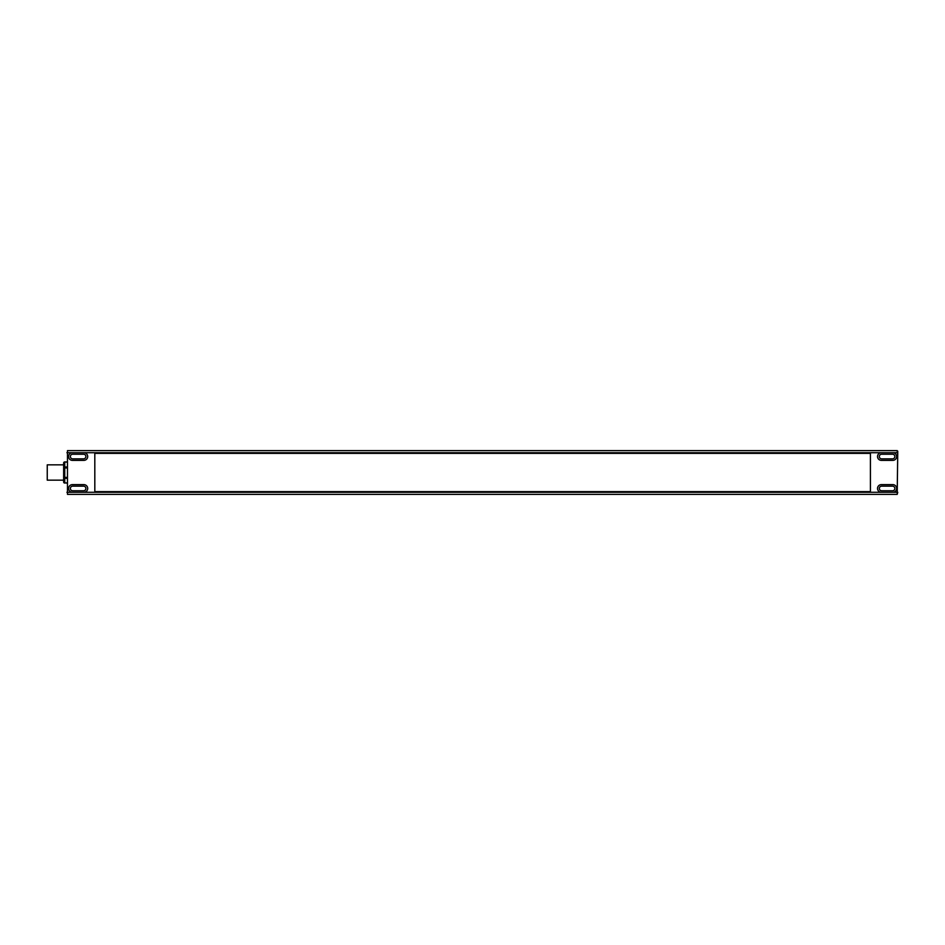 <?xml version="1.0" encoding="UTF-8"?>
<svg xmlns="http://www.w3.org/2000/svg" width="945" height="945" viewBox="0 0 945 945"><rect width="100%" height="100%" fill="white"/><g stroke="black" fill="none" stroke-linecap="round" stroke-linejoin="round"><path stroke-width="1.42" d="M66.93 452.714L72.399 452.714A3.827 3.827 0 0 0 68.572 456.541A3.827 3.827 0 0 0 72.399 460.369L83.869 460.369A3.827 3.827 0 0 0 87.696 456.541A3.827 3.827 0 0 0 83.869 452.714L881.354 452.714A3.827 3.827 0 0 0 877.527 456.541A3.827 3.827 0 0 0 881.354 460.369L892.836 460.369A3.827 3.827 0 0 0 896.651 456.541A3.827 3.827 0 0 0 892.836 452.714L897.207 452.714L897.207 450.635L67.473 450.635L67.473 494.365L897.207 494.365L897.75 451.178M897.75 452.714L897.207 492.286L892.836 492.286A3.827 3.827 0 0 0 896.651 488.459A3.827 3.827 0 0 0 892.836 484.631L881.354 484.631A3.827 3.827 0 0 0 877.527 488.459A3.827 3.827 0 0 0 881.354 492.286L83.869 492.286A3.827 3.827 0 0 0 87.696 488.459A3.827 3.827 0 0 0 83.869 484.631L72.399 484.631A3.827 3.827 0 0 0 68.572 488.459A3.827 3.827 0 0 0 72.399 492.286L66.93 492.286M870.416 453.364L870.416 491.636L870.404 453.376L94.819 453.376L870.416 453.364M94.807 491.636L870.416 491.636L94.819 491.624L94.807 453.364L94.819 491.624M892.836 492.286L881.354 492.286M83.869 492.286L72.399 492.286M72.399 452.714L83.869 452.714M881.354 452.714L892.836 452.714M66.93 461.94L64.744 461.94A1.099 1.099 0 0 0 63.646 463.038A1.099 0.933 0 0 1 64.744 462.093A1.099 0.957 0 0 0 63.646 463.038L63.646 467.905L64.744 467.929L64.744 466.972A1.099 0.933 180 0 0 63.646 467.905L63.646 477.379A1.099 0.957 0 0 0 64.744 478.335L64.744 477.39L63.646 477.379L63.646 481.962A1.099 1.099 0 0 0 64.744 483.06L64.744 482.919A1.099 0.957 180 0 1 63.646 481.962M63.646 477.379L63.646 480.154L47.25 480.154L47.25 464.845L63.646 464.845L63.646 467.905M881.626 454.238L892.553 454.238A2.292 2.292 0 0 1 894.856 456.541A2.292 2.292 0 0 1 892.553 458.833L881.626 458.833A2.292 2.292 0 0 1 879.334 456.541A2.292 2.292 0 0 1 881.626 454.238M881.626 486.167L892.553 486.167A2.292 2.292 0 0 1 894.856 488.459A2.292 2.292 0 0 1 892.553 490.762L881.626 490.762A2.292 2.292 0 0 1 879.334 488.459A2.292 2.292 0 0 1 881.626 486.167M72.671 454.238L83.597 454.238A2.292 2.292 0 0 1 85.889 456.541A2.292 2.292 0 0 1 83.597 458.833L72.671 458.833A2.292 2.292 0 0 1 70.367 456.541A2.292 2.292 0 0 1 72.671 454.238M72.671 486.167L83.597 486.167A2.292 2.292 0 0 1 85.889 488.459A2.292 2.292 0 0 1 83.597 490.762L72.671 490.762A2.292 2.292 0 0 1 70.367 488.459A2.292 2.292 0 0 1 72.671 486.167M67.473 494.365L67.473 450.635M897.207 494.365L897.75 492.286M66.93 466.972L64.744 466.972L64.744 462.093L66.93 462.093M66.93 477.39L64.744 477.39L64.744 467.929L66.93 467.929M66.93 482.919L64.744 482.919L64.744 478.335L66.93 478.335M64.744 482.919L66.93 483.06"/></g></svg>
